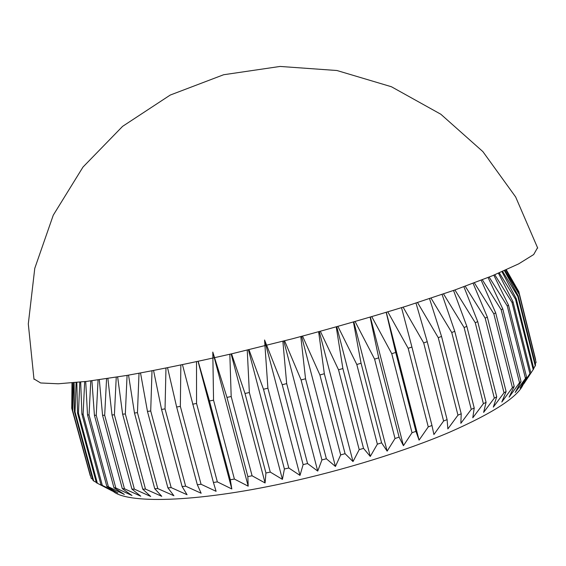 <?xml version="1.0" encoding="UTF-8"?>
<svg xmlns="http://www.w3.org/2000/svg" width="566" height="566" viewBox="0 0 566 566"><rect width="100%" height="100%" fill="white"/><g stroke="black" fill="none" stroke-linecap="round" stroke-linejoin="round"><path stroke-width="0.85" d="M523.614 383.465C518.994 396.214 494.373 412.43 449.765 432.127C405.412 451.074 343.357 470.346 284.564 483.081C194.202 502.806 125.709 503.86 112.521 490.764M506.089 269.89L518.852 291.723L535.62 359.608M536.101 362.41L519.015 293.386L536.101 362.41L535.259 363.818M535.245 365.848L535.556 365.006L518.215 295.841L517.848 296.471L535.245 365.848L533.696 368.317M533.193 369.605L533.795 368.685L516.213 298.622L515.562 299.329L533.193 369.605L523.741 383.967L529.91 373.673L520.069 388.099L526.557 376.984L515.194 392.5L521.031 381.569L519.531 382.694L509.11 397.148L514.211 386.429L512.414 387.611L501.816 402.03L506.11 391.523L504.002 392.769L493.311 407.124L496.722 396.844L494.316 398.131L483.626 412.388L486.081 402.348L483.385 403.671L472.787 417.793L474.223 408.001L471.252 409.36L460.851 423.318L461.212 413.774L457.965 415.154L447.862 428.908L447.098 419.618L443.61 421.005L433.91 434.525L431.978 425.49L428.264 426.884L419.066 440.136L415.939 431.356L412.027 432.728L403.438 445.69L399.108 437.15L395.018 438.508L387.144 451.144L381.59 442.838L377.366 444.161L370.284 456.451L363.535 448.364L359.205 449.645L353.007 461.573L345.076 453.691L340.668 454.915L335.44 466.462L326.37 458.764L321.927 459.925L317.724 471.082L307.557 463.547L303.114 464.629L300.001 475.398L288.809 468.004L284.401 469.002L282.413 479.367L270.265 472.086L265.928 472.999L265.093 482.968L252.082 475.78L247.851 476.593L248.191 486.18L234.395 479.055L230.305 479.763L231.819 488.967L217.351 481.885L213.424 482.487L216.099 491.323L201.057 484.263L197.329 484.751L201.149 493.248L185.634 486.173L182.125 486.555L187.056 494.719L171.173 487.609L167.911 487.885L173.904 495.738L157.773 488.585L154.759 488.748L161.763 496.318L145.483 489.095L142.745 489.151L150.705 496.467L134.368 489.151L131.913 489.102L140.757 496.184L124.47 488.769L122.306 488.621L131.963 495.498L115.811 487.97L113.943 487.722L124.336 494.422L108.403 486.767L106.84 486.427L117.898 492.972L100.989 484.758L112.634 491.168L96.383 482.741L77.535 412.975L76.82 382.475M537.573 247.682L533.681 254.544L518.746 263.827L492.342 275.784L454.703 290.04L407.088 305.923C371.077 317.059 332.843 328.018 292.381 338.793L232.52 353.616C193.678 362.488 158.48 369.754 126.911 375.421L87.1 381.343L58.213 383.783L40.653 382.97L33.903 378.88M248.962 349.703L263.487 389.245L267.902 388.198L264.57 339.989L282.229 384.717L303.114 464.629M267.902 388.198L288.809 468.004M263.487 389.245L284.401 469.002M282.866 341.248L286.679 383.614L282.229 384.717M286.679 383.614L307.557 463.547M284.599 340.81L301.084 379.942L321.927 459.925M300.808 336.579L305.541 378.781L301.084 379.942M305.541 378.781L326.37 458.764M302.534 336.126L319.903 374.954L340.668 454.915M318.644 331.803L324.332 373.744L319.903 374.954M324.332 373.744L345.076 453.691M320.363 331.336L338.525 369.789L359.205 449.645M336.239 326.957L342.883 368.551L338.525 369.789M342.883 368.551L363.535 448.364M337.944 326.476L356.806 364.497L377.366 444.161M353.446 322.075L361.066 363.238L356.806 364.497M361.066 363.238L381.59 442.838M355.13 321.594L374.593 359.127L395.018 438.508M370.15 317.208L378.718 357.846L374.593 359.127M378.718 357.846L399.108 437.15M371.805 316.719L391.757 353.715L412.027 432.728M386.21 312.397L395.712 352.434L391.757 353.715M395.712 352.434L415.939 431.356M387.837 311.901L408.164 348.302L428.264 426.884M401.527 307.671L411.921 347.029L408.164 348.302M411.921 347.029L431.978 425.49M403.119 307.168L423.693 342.939L443.61 421.005M415.996 303.079L427.231 341.687L423.693 342.939M427.231 341.687L447.098 419.618M417.552 302.577L438.254 337.661L457.965 415.154M429.537 298.65L441.544 336.437L438.254 337.661M441.544 336.437L461.212 413.774M431.044 298.155L451.746 332.511L471.252 409.36M442.067 294.433L454.767 331.315L451.746 332.511M454.767 331.315L474.223 408.001M443.525 293.931L464.099 327.523L483.385 403.671M453.529 290.45L466.844 326.37L464.099 327.523M466.844 326.37L486.081 402.348M454.93 289.955L475.256 322.726L494.316 398.131M463.887 286.736L477.718 321.622L475.256 322.726M477.718 321.622L496.722 396.844M465.224 286.247L485.175 318.149L504.002 392.769M473.105 283.325L487.333 317.101L485.175 318.149M487.333 317.101L506.11 391.523M474.365 282.851L493.821 313.819L512.414 387.611M481.171 280.241L495.682 312.835L493.821 313.819M495.682 312.835L514.211 386.429M482.338 279.788L501.186 309.758L519.531 382.694M488.076 277.517L502.735 308.838L501.186 309.758M502.735 308.838L521.031 381.569M489.144 277.085L507.256 305.98L525.361 378.046M493.828 275.168L508.501 305.131L507.256 305.98M508.501 305.131L526.557 376.984M494.783 274.772L512.039 302.499L529.91 373.673M498.455 273.229L512.987 301.72L512.039 302.499M512.987 301.72L530.802 372.683M499.276 272.876L515.562 299.329M516.213 298.622L501.978 271.715M502.636 271.425L517.848 296.471M518.215 295.841L504.433 270.633M504.9 270.428L518.93 293.938M519.015 293.386L505.863 269.996M506.301 269.798L518.852 291.723M71.995 382.927L71.748 408.263L72.25 382.906M71.748 408.263L90.284 475.758M72.512 382.878L72.448 409.784L91.232 478.404L72.448 409.784M72.802 410.223L73.594 382.786M74.111 382.736L74.394 411.532L93.001 480.392L93.694 480.98L75.023 411.899L74.394 411.532M75.023 411.899L76.092 382.545M79.785 382.17L78.455 413.265L77.535 412.975M78.455 413.265L97.359 483.244M80.676 382.078L81.907 414.086L100.989 484.758M84.667 381.633L83.124 414.305L81.907 414.086M83.124 414.305L102.255 485.182M85.707 381.505L87.532 414.864L106.84 486.427M90.765 380.89L89.046 414.991L87.532 414.864M89.046 414.991L108.403 486.767M91.911 380.741L94.423 415.274L113.943 487.722M98.067 379.913L96.234 415.317L94.423 415.274M96.234 415.317L115.811 487.97M99.312 379.744L102.573 415.31L122.306 488.621M106.564 378.689L104.689 415.26L102.573 415.31M104.689 415.26L124.47 488.769M107.894 378.491L111.99 414.949L131.913 489.102M116.249 377.189L114.396 414.807L111.99 414.949M114.396 414.807L134.368 489.151M117.65 376.963L122.631 414.185L142.745 489.151M127.081 375.392L125.327 413.944L122.631 414.185M125.327 413.944L145.483 489.095M128.539 375.138L134.482 413.01L154.759 488.748M139.017 373.284L137.453 412.678L134.482 413.01M137.453 412.678L157.773 488.585M140.531 373.008L147.471 411.425L167.911 487.885M152.006 370.872L150.712 410.987L147.471 411.425M150.712 410.987L171.173 487.609M153.57 370.567L161.558 409.423L182.125 486.555M165.972 368.141L165.039 408.885L161.558 409.423M165.039 408.885L185.634 486.173M167.578 367.815L176.649 407.004L197.329 484.751M180.844 365.098L180.349 406.374L176.649 407.004M180.349 406.374L201.057 484.263M182.478 364.759L213.424 482.487M196.515 361.759L196.558 403.466L192.652 404.188M196.558 403.466L217.351 481.885M198.185 361.398L209.462 400.983L230.305 479.763M229.838 354.245L231.183 396.511L226.959 397.41L212.802 352.087L213.545 400.169L209.462 400.983M213.545 400.169L234.395 479.055M226.959 397.41L247.851 476.593M231.183 396.511L252.082 475.78M231.544 353.849L245.014 393.49L265.928 472.999M247.243 350.121L249.351 392.514L245.014 393.49M249.351 392.514L270.265 472.086M96.291 482.395L93.694 480.98M92.69 479.246L91.232 478.404M248.417 349.83L282.413 479.367M231.14 353.941L265.093 482.968M212.802 352.087L248.191 486.18M198.072 361.419L231.819 488.967M386.316 312.361L419.066 440.136M370.397 317.137L403.438 445.69M353.842 321.962L387.144 451.144M336.77 326.808L370.284 456.451M319.309 331.619L353.007 461.573M301.607 336.374L335.44 466.462M283.792 341.015L317.724 471.082M264.57 339.989L300.001 475.398M537.7 248.092L515.654 196.968L482.883 151.61L440.829 114.24L391.41 86.739L336.961 70.517L280.106 66.441L223.605 74.747L170.232 95.06L122.589 126.359L82.976 167.083L53.261 215.193L34.774 268.334L28.3 323.915L33.995 379.298M506.117 269.883L508.296 273.654M72.193 382.906L72.08 391.099"/></g></svg>
